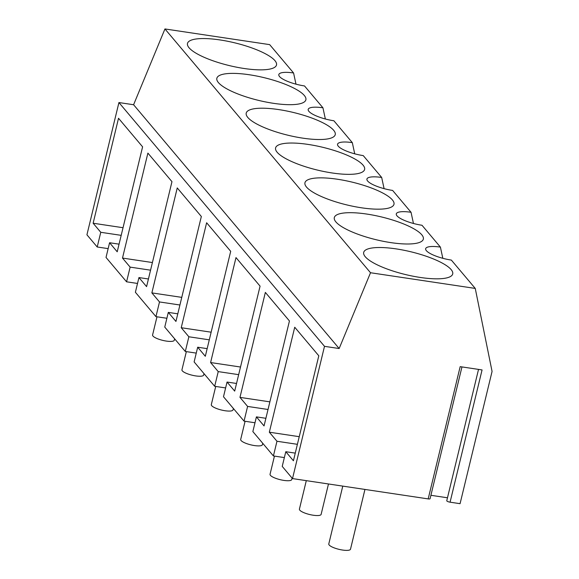 <?xml version="1.0" encoding="UTF-8"?>
<svg xmlns="http://www.w3.org/2000/svg" width="579" height="579" viewBox="0 0 579 579"><rect width="100%" height="100%" fill="white"/><g stroke="black" fill="none" stroke-linecap="round" stroke-linejoin="round"><path stroke-width="0.87" d="M174.634 338.809L174.293 340.228A11.167 2.852 -166.4 0 1 166.376 341.089A11.167 2.852 -166.4 0 1 152.581 334.98L156.981 316.793M204.003 373.636L203.663 375.054A11.167 2.852 -166.4 0 1 195.738 375.916A11.167 2.852 -166.4 0 1 181.944 369.807L186.344 351.627M233.373 408.463L233.026 409.881A11.167 2.852 -166.4 0 1 225.108 410.743A11.167 2.852 -166.4 0 1 211.313 404.634L215.714 386.454M262.736 443.29L262.396 444.715A11.167 2.852 -166.4 0 1 254.478 445.569A11.167 2.852 -166.4 0 1 240.683 439.461L245.083 421.28M292.106 478.116L291.758 479.542A11.167 2.852 -166.4 0 1 283.84 480.396A11.167 2.852 -166.4 0 1 270.046 474.288L274.446 456.107M328.481 483.979L321.128 514.369A11.167 2.852 -166.4 0 1 313.21 515.223A11.167 2.852 -166.4 0 1 299.415 509.115L306.298 480.657M364.951 489.436L350.498 549.196A11.167 2.852 -166.4 0 1 342.58 550.05A11.167 2.852 -166.4 0 1 328.785 543.942L342.775 486.114M123.037 227.713L93.132 223.233L118.521 118.275L142.6 146.834L117.211 251.793L109.576 242.739L119.057 244.157M219.955 39.929A45.799 11.696 13.6 0 0 187.487 43.439A45.799 11.696 13.6 0 0 244.041 68.481A45.799 11.696 13.6 0 0 276.509 64.971A45.799 11.696 13.6 0 0 219.955 39.929M324.501 346.336L339.156 348.529L133.59 104.741L118.927 102.548L324.501 346.336L292.504 478.587L428.185 498.903L460.175 366.652L464.532 367.303L482.068 369.93L450.071 502.181L460.073 503.679L492.07 371.429L475.25 288.422L370.517 272.738L164.95 28.95L269.676 44.634L293.575 72.976A20.808 5.312 13.6 0 0 278.817 74.582A20.808 5.312 13.6 0 0 294.494 83.752A20.808 5.312 13.6 0 0 304.518 85.945L322.944 107.803A20.808 5.312 13.6 0 0 308.187 109.409A20.808 5.312 13.6 0 0 308.904 111.363A20.808 5.312 13.6 0 0 323.864 118.579A20.808 5.312 13.6 0 0 333.888 120.772L352.314 142.629A20.808 5.312 13.6 0 0 337.557 144.236A20.808 5.312 13.6 0 0 338.274 146.19A20.808 5.312 13.6 0 0 353.226 153.406A20.808 5.312 13.6 0 0 363.25 155.606L381.677 177.456A20.808 5.312 13.6 0 0 366.92 179.063A20.808 5.312 13.6 0 0 367.636 181.017A20.808 5.312 13.6 0 0 382.596 188.233A20.808 5.312 13.6 0 0 392.62 190.433L411.047 212.283A20.808 5.312 13.6 0 0 396.289 213.89A20.808 5.312 13.6 0 0 397.006 215.851A20.808 5.312 13.6 0 0 411.966 223.06A20.808 5.312 13.6 0 0 421.99 225.26L440.409 247.11A20.808 5.312 13.6 0 0 425.659 248.717A20.808 5.312 13.6 0 0 426.376 250.678A20.808 5.312 13.6 0 0 441.328 257.887A20.808 5.312 13.6 0 0 451.352 260.087L475.25 288.422M118.927 102.548L86.93 234.799L97.207 246.987L100.768 232.295L93.132 223.233M152.4 262.54L122.495 258.068L147.891 153.102L171.97 181.661L146.581 286.619L138.946 277.565L135.385 292.265L155.946 316.641L159.5 301.948L151.864 292.894L177.254 187.929L201.34 216.488L175.944 321.446L168.308 312.392L164.754 327.092L185.309 351.467L188.87 336.775L181.234 327.721L206.623 222.756L230.703 251.315L205.313 356.28L197.678 347.219L194.124 361.918L214.679 386.294L218.232 371.602L210.597 362.548L235.993 257.583L260.072 286.142L234.683 391.107L227.048 382.046L223.487 396.745L244.048 421.121L247.602 406.429L239.967 397.375L265.356 292.409L289.442 320.969L264.046 425.934L256.41 416.873L252.857 431.572L273.411 455.948L276.972 441.256L269.336 432.202L294.725 327.236L318.805 355.796L293.415 460.761L285.78 451.707L282.226 466.399L292.504 478.587M420.238 277.45A45.799 11.696 13.6 0 0 452.713 273.939A45.799 11.696 13.6 0 0 396.159 248.89A45.799 11.696 13.6 0 0 363.692 252.401A45.799 11.696 13.6 0 0 420.238 277.45M337.427 179.237A45.799 11.696 13.6 0 0 304.952 182.747A45.799 11.696 13.6 0 0 361.506 207.796A45.799 11.696 13.6 0 0 393.981 204.286A45.799 11.696 13.6 0 0 337.427 179.237M302.774 138.142A45.799 11.696 13.6 0 0 335.241 134.625A45.799 11.696 13.6 0 0 278.694 109.583A45.799 11.696 13.6 0 0 246.22 113.093A45.799 11.696 13.6 0 0 302.774 138.142M308.057 144.41A45.799 11.696 13.6 0 0 275.59 147.92A45.799 11.696 13.6 0 0 332.143 172.969A45.799 11.696 13.6 0 0 364.611 169.459A45.799 11.696 13.6 0 0 308.057 144.41M366.797 214.064A45.799 11.696 13.6 0 0 334.322 217.574A45.799 11.696 13.6 0 0 390.876 242.623A45.799 11.696 13.6 0 0 423.343 239.113A45.799 11.696 13.6 0 0 366.797 214.064M249.325 74.756A45.799 11.696 13.6 0 0 216.85 78.266A45.799 11.696 13.6 0 0 273.404 103.308A45.799 11.696 13.6 0 0 305.878 99.798A45.799 11.696 13.6 0 0 249.325 74.756M133.59 104.741L164.95 28.95M109.576 242.739L106.022 257.438L126.577 281.814L130.13 267.122L122.495 258.068M108.15 248.623L97.207 246.987M450.071 502.181A2.678 0.688 -166.4 0 1 446.764 500.719A2.678 0.688 -166.4 0 1 446.836 500.603M447.473 497.781L430.906 495.298M461.962 366.92L430.081 498.7A2.678 0.688 -166.4 0 1 428.185 498.903M284.354 457.591L273.411 455.948M254.984 422.764L244.048 421.121M225.622 387.937L214.679 386.294M196.252 353.11L185.309 351.467M166.89 318.276L155.946 316.641M137.52 283.449L126.577 281.814M121.192 235.349L100.768 232.295M295.985 84.165L293.575 72.976M325.355 118.992L322.944 107.803M354.724 153.819L352.314 142.629M384.087 188.645L381.677 177.456M413.457 223.472L411.047 212.283M442.826 258.299L440.409 247.11M339.156 348.529L370.517 272.738M150.554 270.176L130.13 267.122M148.427 278.984L138.946 277.565M179.924 305.003L159.5 301.948M177.789 313.818L168.308 312.392M181.77 297.367L151.864 292.894M209.294 339.83L188.87 336.775M207.159 348.645L197.678 347.219M211.14 332.194L181.234 327.721M238.657 374.656L218.232 371.602M236.529 383.472L227.048 382.046M240.502 367.021L210.597 362.548M268.026 409.483L247.602 406.429M265.891 418.299L256.41 416.873M269.872 401.855L239.967 397.375M295.261 453.125L285.78 451.707M297.389 444.317L276.972 441.256M299.242 436.682L269.336 432.202M446.764 500.719L478.529 369.402"/></g></svg>
